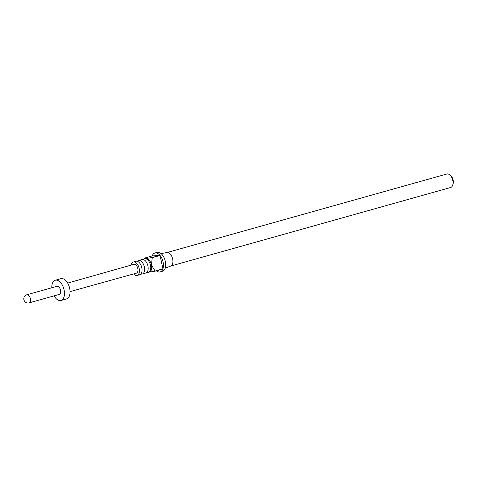 <?xml version="1.0" encoding="UTF-8"?>
<svg xmlns="http://www.w3.org/2000/svg" width="477" height="477" viewBox="0 0 477 477"><rect width="100%" height="100%" fill="white"/><g stroke="black" fill="none" stroke-linecap="round" stroke-linejoin="round"><path stroke-width="0.72" d="M142.295 274.013L145.849 273.017A7 3.923 -105.7 0 0 148.144 269.195A7 3.923 -105.7 0 0 147.918 265.969A7 3.923 -105.7 0 0 146.016 261.605A7 3.923 -105.7 0 0 142.063 259.536L138.515 260.531A7 3.923 74.3 0 1 144.37 266.965A7 3.923 74.3 0 1 142.295 274.013A7 3.923 74.3 0 1 140.888 273.971M137.09 275.473L139.701 274.74A7 3.923 -105.7 0 0 142.003 270.918A7 3.923 -105.7 0 0 141.776 267.692A7 3.923 -105.7 0 0 139.868 263.334A7 3.923 -105.7 0 0 135.921 261.259L133.31 261.992A7 3.923 74.3 0 1 139.165 268.426A7 3.923 74.3 0 1 137.09 275.473A7 3.923 74.3 0 1 133.584 273.953M143.476 259.577A7 3.923 74.3 0 1 144.656 258.808A7 3.923 74.3 0 1 150.511 265.242A7 3.923 74.3 0 1 148.436 272.289A7 3.923 74.3 0 1 147.029 272.248M137.334 261.307A7 3.923 74.3 0 1 138.515 260.531M449.96 175.053L451.021 176.043A5.325 2.981 74.3 0 1 453.15 180.127A5.325 2.981 74.3 0 1 453.138 183.585L452.745 184.981A7 3.923 -105.7 0 0 452.762 180.425A7 3.923 -105.7 0 0 449.96 175.053A7 3.923 -105.7 0 0 446.907 173.992L166.926 252.56M170.706 266.041L450.687 187.479A7 3.923 -105.7 0 0 452.745 184.981M144.656 258.808L145.592 258.546A7 3.923 74.3 0 1 146.022 258.468L152.139 257.538L159.956 255.35A9.802 5.491 -105.7 0 0 154.888 253.025L157.118 252.399A9.802 5.491 74.3 0 1 165.322 261.408A9.802 5.491 74.3 0 1 162.418 271.276L160.183 271.902A9.802 5.491 -105.7 0 0 162.884 268.986L155.067 271.174L149.814 272.015M144.322 258.284A9.802 5.491 74.3 0 1 144.37 258.14L146.022 258.468A7 3.923 74.3 0 1 151.447 264.979L155.114 271.031L162.931 268.837A9.802 5.491 -105.7 0 0 163.086 262.034A9.802 5.491 -105.7 0 0 160.069 255.481L152.252 257.675L151.447 264.979A7 3.923 74.3 0 1 149.379 272.027L148.436 272.289M156.361 270.811A9.802 5.491 -105.7 0 0 160.183 271.902M166.813 252.589A7 3.923 74.3 0 1 167.039 252.536A7 3.923 74.3 0 1 172.668 259.023A7 3.923 74.3 0 1 170.82 265.999L165.149 268.253M70.059 291.608L136.44 273.154A4.591 2.576 -105.7 0 0 137.746 268.289A4.591 2.576 -105.7 0 0 134.24 264.264A4.591 2.576 -105.7 0 0 133.954 264.312L67.668 283.088M54.08 295.859A10.506 5.885 -105.7 0 0 60.335 300.582A10.506 5.885 -105.7 0 0 60.978 300.468L66.565 298.906A10.506 5.885 -105.7 0 0 69.541 287.762A10.506 5.885 -105.7 0 0 61.533 278.562A10.506 5.885 -105.7 0 0 60.889 278.675L55.302 280.243A10.506 5.885 -105.7 0 0 51.814 287.768M60.978 300.468A10.506 5.885 -105.7 0 0 63.954 289.33A10.506 5.885 -105.7 0 0 55.946 280.13A10.506 5.885 -105.7 0 0 55.302 280.243M57.264 286.266A4.204 2.355 -105.7 0 0 57.007 286.313L26.849 294.774A4.204 2.355 74.3 0 1 27.111 294.726A4.204 2.355 74.3 0 1 30.313 298.405A4.204 2.355 74.3 0 1 29.121 302.865L59.273 294.404A4.204 2.355 -105.7 0 0 60.466 289.944A4.204 2.355 -105.7 0 0 57.264 286.266M131.103 265.117A7 3.923 74.3 0 1 133.31 261.992M154.888 253.025A9.802 5.491 -105.7 0 0 152.187 255.946L144.37 258.14M159.956 255.35L152.187 255.946M160.069 255.481L162.931 268.837M26.849 294.774A4.204 4.204 0 0 0 28.31 303.008A4.204 4.204 0 0 0 29.121 302.865M167.039 252.536L161.029 253.561"/></g></svg>
